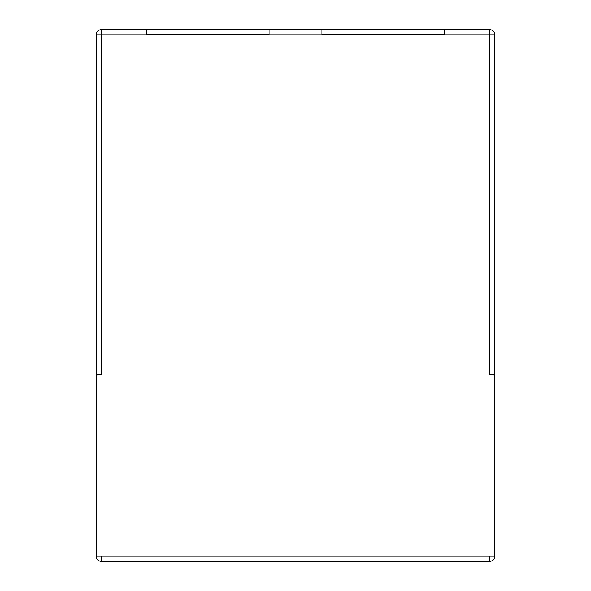<?xml version="1.0" encoding="UTF-8"?>
<svg xmlns="http://www.w3.org/2000/svg" width="591" height="591" viewBox="0 0 591 591"><rect width="100%" height="100%" fill="white"/><g stroke="black" fill="none" stroke-linecap="round" stroke-linejoin="round"><path stroke-width="0.89" d="M146.213 34.566L269.156 34.566M321.844 34.566L444.787 34.566M321.844 29.55L321.844 34.817L269.156 34.817L269.156 29.55L444.787 29.55L444.787 34.817L321.844 34.817M146.213 29.55L146.213 34.817L101.556 34.817L101.556 29.55L269.156 29.55M489.444 29.55A5.267 5.267 0 0 1 494.711 34.817L489.444 34.817L489.444 29.55L444.787 29.55M494.711 34.817L494.711 374.783L489.444 374.783L494.711 375.034L494.711 556.183A5.267 5.267 0 0 1 489.444 561.45L101.556 561.45A5.267 5.267 0 0 1 96.289 556.183L96.289 34.817A5.267 5.267 0 0 1 101.556 29.55M494.711 556.183L96.289 556.183M96.289 374.783L101.556 374.783L101.556 34.817L96.289 34.817M101.556 374.783L96.289 375.034M96.289 313.976L96.289 114.853M101.556 561.45L101.556 556.183M269.156 34.817L146.213 34.817M489.444 561.45L489.444 556.183M489.444 374.783L489.444 34.817L444.787 34.817"/></g></svg>
